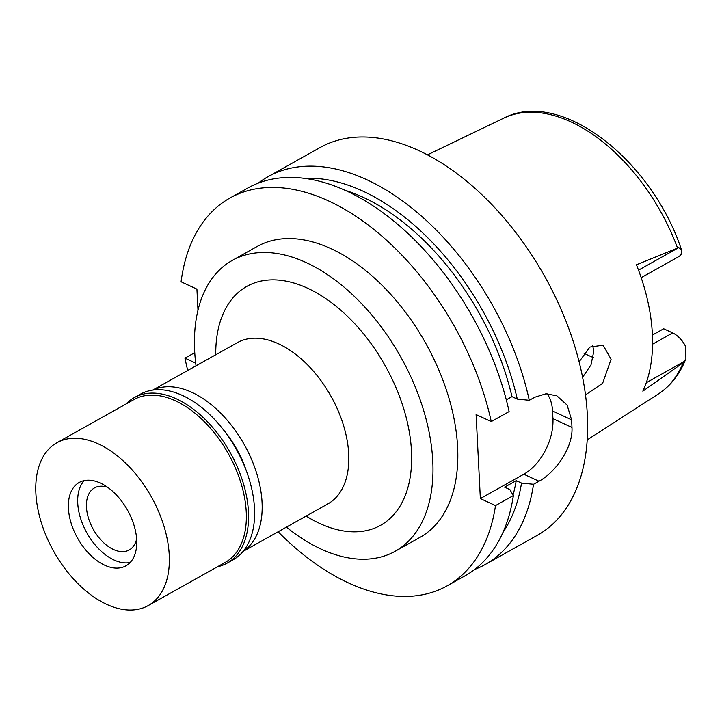 <?xml version="1.0" encoding="UTF-8"?>
<svg xmlns="http://www.w3.org/2000/svg" width="722" height="722" viewBox="0 0 722 722"><rect width="100%" height="100%" fill="white"/><g stroke="black" fill="none" stroke-linecap="round" stroke-linejoin="round"><path stroke-width="1.08" d="M638.51 270.154L678.824 247.565L636.443 264.784A161.123 96.522 -119.3 0 1 642.842 391.162L683.229 362.697L685.9 358.699L685.71 346.641A21.687 12.996 -119.3 0 0 672.66 332.923L663.671 328.763L652.399 335.071M593.322 357.552A117.794 70.557 60.7 0 1 588.962 355.666A117.794 70.557 60.7 0 1 583.827 353.103M641.181 277.672L678.454 256.788A21.687 12.996 -119.3 0 0 681.045 254.478L681.712 250.507L678.824 247.565M585.479 394.889L602.635 383.283L611.092 359.231L603.105 345.206L589.838 347.065L579.107 361.812M592.681 345.441L593.791 351.226L591.002 364.872L582.591 377.317M246.428 471.096A77.786 46.596 -119.3 0 0 222.936 429.166M152.929 390.051A92.452 55.386 60.7 0 1 191.998 392.389A92.452 55.386 60.7 0 1 256.211 471.827A92.452 55.386 60.7 0 1 243.224 551.22M243.079 551.4L327.842 503.911A92.452 55.386 -119.3 0 0 343.419 425.105A92.452 55.386 -119.3 0 0 278.629 343.852A92.452 55.386 -119.3 0 0 237.457 342.598L152.694 390.088M306.128 516.077A136.9 82.01 -119.3 0 0 319.656 523.432A136.9 82.01 -119.3 0 0 411.477 451.097A136.9 82.01 -119.3 0 0 307.743 288.277A136.9 82.01 -119.3 0 0 215.743 354.764M196.032 365.81A166.683 99.844 60.7 0 1 232.222 260.443A166.683 99.844 60.7 0 1 306.444 262.7A166.683 99.844 60.7 0 1 423.254 409.193A166.683 99.844 60.7 0 1 395.169 551.274A166.683 99.844 60.7 0 1 320.947 549.009A166.683 99.844 60.7 0 1 286.408 527.123M395.169 551.274L420.014 537.358A166.683 99.844 -119.3 0 0 448.091 395.277A166.683 99.844 -119.3 0 0 331.29 248.783A166.683 99.844 -119.3 0 0 257.068 246.527L232.222 260.443M187.729 370.458A222.241 133.128 60.7 0 1 184.949 358.148L195.698 363.121M229.912 198.054L247.772 188.045A222.241 133.128 -119.3 0 1 346.731 191.059A222.241 133.128 -119.3 0 1 509.118 411.585L491.258 421.594A222.241 133.128 60.7 0 0 328.871 201.068A222.241 133.128 60.7 0 0 229.912 198.054A222.241 133.128 60.7 0 0 181.078 281.797L196.916 289.125L197.99 310.225M491.258 421.594L476.096 414.581L480.356 498.568L495.509 505.581A222.241 133.128 60.7 0 1 447.171 585.822A222.241 133.128 60.7 0 1 348.212 582.807A222.241 133.128 60.7 0 1 278.114 531.771M447.171 585.822L465.031 575.822A222.241 133.128 -119.3 0 0 513.369 495.572L509.885 489.597L504.588 487.151L516.23 480.626L521.528 483.072L533.54 484.272L538.982 481.222C555.245 472.639 573.232 447.559 571.959 427.442A222.241 133.128 60.7 0 0 571.571 419.807L567.104 405.069L556.842 395.773L545.967 393.779L534.731 397.244L529.289 400.286L517.277 399.095L511.979 396.64L506.293 399.826M495.509 505.581L513.369 495.572M547.05 393.734A44.448 27.427 -65.2 0 1 552.556 411.008L552.935 418.643A44.448 27.427 -65.2 0 1 523.82 474.21L480.356 498.568M194.75 352.652L184.949 358.148M258.268 183.126A222.241 133.128 60.7 0 1 267.934 176.746A222.241 133.128 60.7 0 1 366.902 179.76A222.241 133.128 60.7 0 1 529.289 400.286M533.54 484.272A222.241 133.128 60.7 0 1 485.202 564.523L537.213 535.372A222.241 133.128 -119.3 0 0 574.658 345.937A222.241 133.128 -119.3 0 0 418.913 150.618A222.241 133.128 -119.3 0 0 319.954 147.604L267.934 176.746M485.202 564.523A222.241 133.128 60.7 0 1 474.706 569.432M521.528 483.072A211.681 126.801 60.7 0 1 502.927 532.484M513.035 494.985A204.461 122.478 -119.3 0 0 516.23 480.626M304.513 178.352A211.681 126.801 60.7 0 1 363.094 191.222A211.681 126.801 60.7 0 1 517.277 399.095M511.979 396.64A204.461 122.478 -119.3 0 0 363.41 197.422A204.461 122.478 -119.3 0 0 345.062 190.292M107.668 487.332A35.558 21.299 -119.3 0 0 94.492 487.91A35.558 21.299 -119.3 0 0 88.499 518.225A35.558 21.299 -119.3 0 0 113.417 549.478A35.558 21.299 -119.3 0 0 129.256 549.956A35.558 21.299 -119.3 0 0 136.629 539.027M130.159 562.501A47.778 28.627 60.7 0 1 122.153 562.573A47.778 28.627 60.7 0 1 113.95 559.974A47.778 28.627 60.7 0 1 80.025 487.377A47.778 28.627 60.7 0 1 84.266 480.59A47.778 28.627 60.7 0 0 80.025 487.377L80.025 487.377A47.778 28.627 60.7 0 0 113.95 559.974A47.778 28.627 60.7 0 0 122.153 562.573L122.153 562.573A47.778 28.627 60.7 0 0 130.159 562.501M100.475 483.117A47.778 28.627 -119.3 0 0 79.203 482.467A47.778 28.627 -119.3 0 0 71.153 523.197A47.778 28.627 -119.3 0 0 104.636 565.191A47.778 28.627 -119.3 0 0 125.917 565.84A47.778 28.627 -119.3 0 0 133.967 525.111A47.778 28.627 -119.3 0 0 100.475 483.117M98.499 443.985A93.346 55.919 60.7 0 1 163.912 526.022A93.346 55.919 60.7 0 1 148.181 605.587A93.346 55.919 60.7 0 1 106.621 604.323A93.346 55.919 60.7 0 1 41.208 522.286A93.346 55.919 60.7 0 1 56.93 442.721A93.346 55.919 60.7 0 1 98.499 443.985M148.181 605.587L225.183 562.438A93.346 55.919 -119.3 0 0 240.913 482.883A93.346 55.919 -119.3 0 0 175.5 400.845A93.346 55.919 -119.3 0 0 133.94 399.573L56.93 442.721M126.079 403.977A94.898 56.848 60.7 0 1 134.265 397.614A94.898 56.848 60.7 0 1 176.52 398.896A94.898 56.848 60.7 0 1 243.025 482.305A94.898 56.848 60.7 0 1 227.033 563.187A94.898 56.848 60.7 0 1 217.331 566.842M227.033 563.187L233.089 559.803A94.898 56.848 -119.3 0 0 249.081 478.912A94.898 56.848 -119.3 0 0 182.576 395.503A94.898 56.848 -119.3 0 0 140.321 394.221L134.265 397.614M677.407 247.673A158.217 94.772 -119.3 0 0 571.057 121.928A158.217 94.772 -119.3 0 0 503.748 118.146C561.012 88.138 652.354 160.501 681.712 250.507M685.9 358.699C679.916 374.068 670.72 385.837 658.311 394.004A158.217 94.772 -119.3 0 0 683.229 362.688M538.982 481.222L523.82 474.21M552.935 418.643L571.959 427.442M571.571 419.807L552.556 411.008M652.544 344.195L672.66 332.923M684.582 361.253L646.28 382.714M503.748 118.146L427.46 154.842M658.311 394.004L587.176 439.915"/></g></svg>
